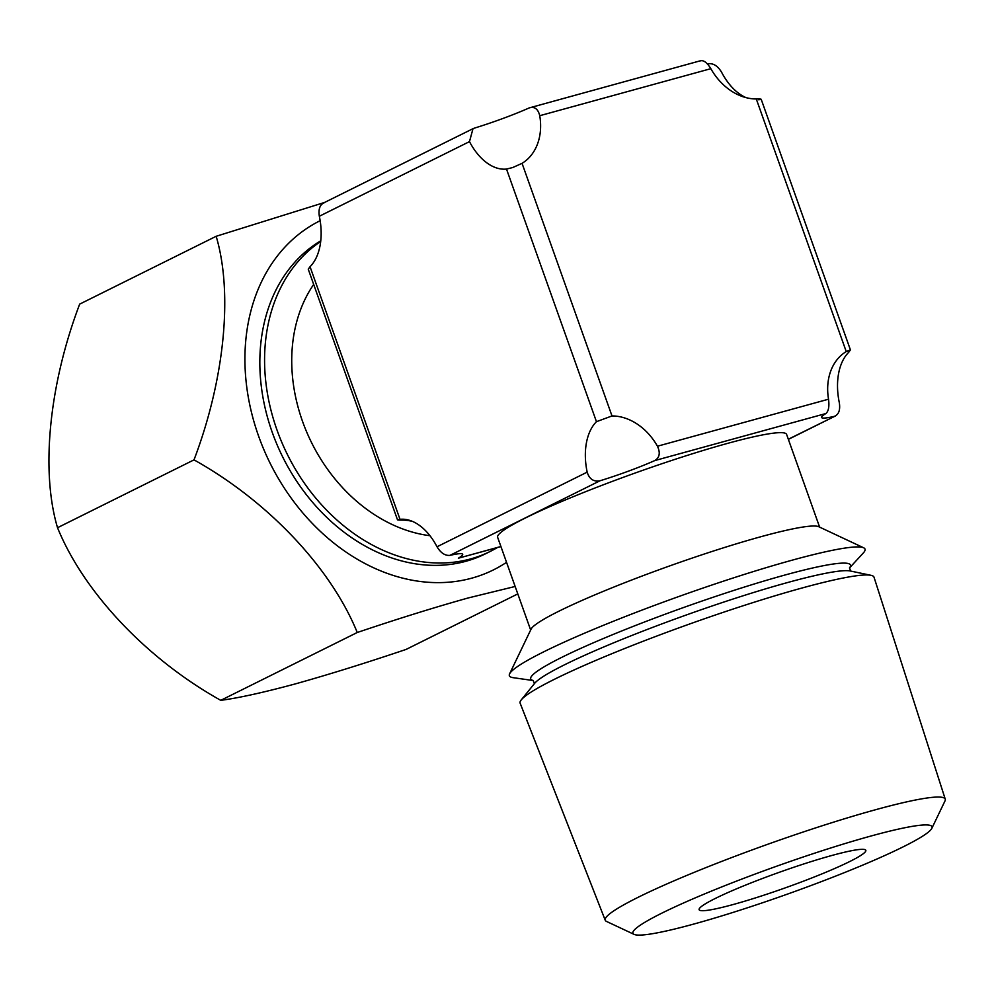 <?xml version="1.0" encoding="UTF-8"?>
<svg xmlns="http://www.w3.org/2000/svg" width="995" height="995" viewBox="0 0 995 995"><rect width="100%" height="100%" fill="white"/><g stroke="black" fill="none" stroke-linecap="round" stroke-linejoin="round"><path stroke-width="1.49" d="M320.154 220.703A194.92 152.546 63.6 0 0 263.886 449.678A194.92 152.546 63.6 0 0 471.817 578.145A194.92 152.546 63.6 0 0 506.542 562.324M515.149 586.465L468.16 597.97C434.653 607.348 397.677 618.853 357.255 632.497C331.148 568.282 268.563 501.48 194.013 459.864C224.31 380.152 233.253 293.687 216.164 236.288L324.619 202.433M216.164 236.288L79.675 304.122C49.389 383.834 40.447 470.299 57.523 527.711C83.63 591.925 146.215 658.727 220.766 700.343C238.377 698.042 263.202 692.57 295.241 683.926C328.773 674.548 365.737 663.031 406.159 649.399L517.798 593.903M320.763 240.815A176.948 138.479 63.6 0 0 279.197 449.578A176.948 138.479 63.6 0 0 465.809 561.304A176.948 138.479 63.6 0 0 485.473 553.805L490.212 551.441A176.948 138.479 63.6 0 0 497.301 547.586M220.766 700.343L357.255 632.497M57.523 527.711L194.013 459.864M733.153 904.53A88.468 8.333 -19.6 0 1 699.124 909.691A88.468 8.333 -19.6 0 1 743.539 885.923A88.468 8.333 -19.6 0 1 831.795 855.501A88.468 8.333 -19.6 0 1 865.824 850.339A88.468 8.333 -19.6 0 1 821.41 874.107A88.468 8.333 -19.6 0 1 733.153 904.53M634.064 934.367L606.515 921.432A180.468 16.99 -19.6 0 1 605.234 920.238A180.468 16.99 -19.6 0 1 695.58 871.794A180.468 16.99 -19.6 0 1 875.824 809.656A180.468 16.99 -19.6 0 1 945.25 799.159A180.468 16.99 -19.6 0 1 945.014 800.9L931.842 828.325A158.765 14.95 -19.6 0 1 845.999 871.981A158.765 14.95 -19.6 0 1 693.975 924.007A158.765 14.95 -19.6 0 1 634.064 934.367A158.765 14.95 -19.6 0 1 706.425 893.162A158.765 14.95 -19.6 0 1 870.973 836.024A158.765 14.95 -19.6 0 1 931.842 828.325M605.234 920.238L520.136 703.179A187.819 17.686 -19.6 0 1 521.28 699.858A187.819 17.686 -19.6 0 1 801.759 588.082A187.819 17.686 -19.6 0 1 871.023 575.321A187.819 17.686 -19.6 0 1 874.008 577.175L945.25 799.159M849.444 568.021L863.262 553.033A188.751 17.773 160.4 0 0 863.635 547.785A188.751 17.773 160.4 0 0 792.406 560.11A188.751 17.773 160.4 0 0 611.664 621.962A188.751 17.773 160.4 0 0 509.602 673.851A188.751 17.773 160.4 0 0 513.209 677.682L533.382 680.568M509.602 673.851L531.069 629.151A153.367 14.44 -19.6 0 1 614.002 586.988A153.367 14.44 -19.6 0 1 760.864 536.728A153.367 14.44 -19.6 0 1 818.748 526.716L863.635 547.785M530.658 630.022L497.637 537.325A153.367 14.44 -19.6 0 1 574.637 496.119A153.367 14.44 -19.6 0 1 727.619 443.372A153.367 14.44 -19.6 0 1 786.61 434.429L819.619 527.126M320.688 241.499A176.948 138.479 63.6 0 0 285.466 450.511A176.948 138.479 63.6 0 0 470.548 558.941A176.948 138.479 63.6 0 0 490.212 551.441M707.482 64.003A54.625 5.149 160.4 0 0 708.751 63.717C713.626 63.282 717.93 66.143 721.649 72.324A54.625 33.619 -105.4 0 0 746.014 97.622M848.635 352.379A54.625 33.619 -105.4 0 0 839.345 402.851C840.414 410.089 838.735 414.604 834.32 416.37A54.625 5.149 -19.6 0 1 821.559 417.452A54.625 5.149 -19.6 0 1 825.9 413.534C828.574 411.196 829.457 406.42 828.536 399.206A54.625 42.748 -116.4 0 1 846.235 351.571L850.426 349.904L848.635 352.379M654.809 460.561A54.625 5.149 -19.6 0 1 600.072 480.747C593.617 481.966 589.314 479.105 587.174 472.14A54.625 33.619 -105.4 0 1 596.453 421.681L612 415.947A54.625 42.748 -116.4 0 1 657.446 446.22C660.506 452.837 659.635 457.613 654.809 460.561L825.9 413.534M412.664 521.467A54.625 42.748 63.6 0 0 402.39 520.124C396.868 520.099 396.072 519.825 400.002 519.328A54.625 33.619 -105.4 0 1 437.029 546.777C440.735 552.934 445.039 555.807 449.927 555.372A54.625 5.149 -19.6 0 1 462.687 554.29A54.625 5.149 -19.6 0 1 458.347 558.207L500.945 546.591M788.363 439.367L835.427 415.972L788.326 439.23M758.675 99.774C762.605 99.264 761.809 98.99 756.287 98.965A54.625 42.748 -116.4 0 1 710.84 68.68C706.985 62.474 703.477 59.874 700.331 60.894M529.228 107.908C534.526 106.291 538.034 108.89 539.75 115.706A54.625 42.748 -116.4 0 1 522.052 163.342L512.699 167.546L506.505 169.063A54.625 33.619 -105.4 0 1 469.478 141.613L472.998 128.691L474.503 128.094A54.625 5.149 160.4 0 0 529.228 107.908L700.915 60.633M310.042 266.71L400.002 519.328L397.502 519.838L308.251 269.185L310.042 266.71A54.625 33.619 -105.4 0 0 319.333 216.251C318.276 208.987 319.942 204.485 324.358 202.719M313.674 284.433A153.367 120.022 63.6 0 0 309.209 437.713A153.367 120.022 63.6 0 0 429.952 535.708M533.332 680.53A169.697 15.982 -19.6 0 1 605.495 637.633A169.697 15.982 -19.6 0 1 785.192 574.961A169.697 15.982 -19.6 0 1 849.456 567.958M521.28 699.858L534.663 683.329A169.448 15.957 -19.6 0 1 787.717 582.498A169.448 15.957 -19.6 0 1 850.203 570.968L871.023 575.321M458.347 558.207L500.92 546.504M600.072 480.747L449.927 555.372M657.446 446.22L828.536 399.206M846.235 351.571L756.287 98.965M710.84 68.68L539.75 115.706M522.052 163.342L612 415.947M437.029 546.777L587.174 472.14M596.453 421.681L506.505 169.063M469.478 141.613L319.333 216.251M849.506 567.834L850.675 571.105M533.221 680.456L534.377 683.727M761.175 99.251L850.426 349.904M323.251 203.117L472.986 128.691"/></g></svg>
